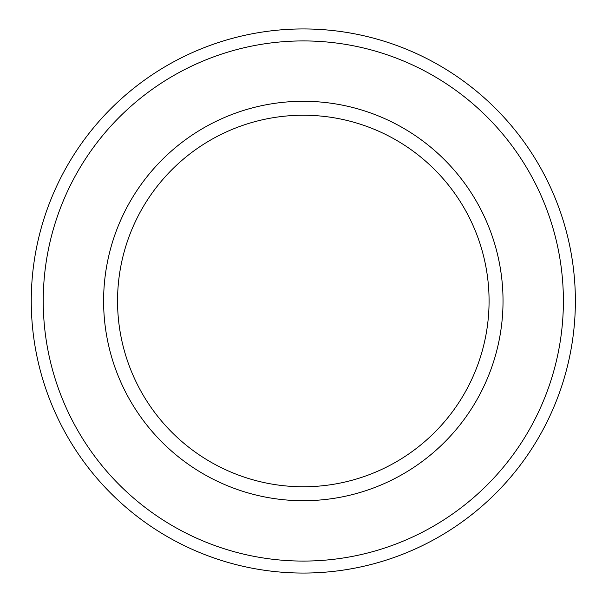 <?xml version="1.0" encoding="UTF-8"?>
<svg xmlns="http://www.w3.org/2000/svg" width="602" height="602" viewBox="0 0 602 602"><rect width="100%" height="100%" fill="white"/><g stroke="black" fill="none" stroke-linecap="round" stroke-linejoin="round"><path stroke-width="0.9" d="M117.548 301A185.77 185.77 0 0 1 396.199 140.123A185.77 185.77 0 0 1 396.199 461.877A185.77 185.77 0 0 1 117.548 301M31.259 301A272.059 272.059 0 0 1 439.347 65.392A272.059 272.059 0 0 1 439.347 536.608A272.059 272.059 0 0 1 31.259 301M43.239 301A260.079 260.079 0 0 1 433.357 75.769A260.079 260.079 0 0 1 433.357 526.231A260.079 260.079 0 0 1 43.239 301M103.604 301A199.713 199.713 0 0 1 403.174 128.045A199.713 199.713 0 0 1 403.174 473.955A199.713 199.713 0 0 1 103.604 301"/></g></svg>
